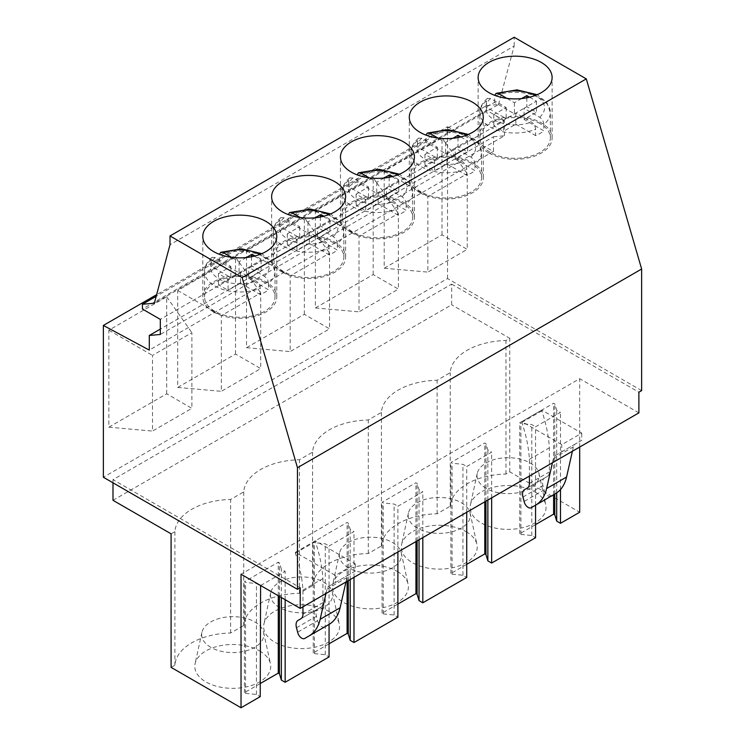 <?xml version="1.0" encoding="UTF-8"?>
<svg xmlns="http://www.w3.org/2000/svg" width="745" height="745" viewBox="0 0 745 745"><rect width="100%" height="100%" fill="white"/><g stroke="black" fill="none" stroke-linecap="round" stroke-linejoin="round"><path stroke-width="0.56" stroke-dasharray="3.73 2.79" d="M112.998 500.305L451.656 304.779L451.656 284.115L112.998 479.64L300.226 587.731M171.089 533.839L174.898 531.651A57.924 33.441 180 0 1 191.819 509.245A57.924 33.441 180 0 1 230.615 499.476L243.727 491.905A57.924 33.441 180 0 1 260.657 469.508A57.924 33.441 180 0 1 299.453 459.74L312.565 452.168A57.924 33.441 180 0 1 329.486 429.763A57.924 33.441 180 0 1 368.281 419.994L381.393 412.423A57.924 33.441 180 0 1 398.324 390.026A57.924 33.441 180 0 1 437.119 380.257L450.231 372.686A57.924 33.441 180 0 1 467.152 350.28A57.924 33.441 180 0 1 505.957 340.512L509.757 338.314L451.656 304.779M112.998 482.816L112.998 479.64M641.641 390.613L447.531 278.546L103.359 477.247M451.656 284.115L638.884 392.205M447.531 278.546L447.531 126.734L156.618 294.694M442.018 234.833L442.018 137.862L384.206 171.248L384.206 268.219L442.018 234.833L467.217 249.379L467.217 173.706L427.844 196.438L427.844 272.111L467.217 249.379M373.189 274.57L373.189 177.608L315.368 210.984L315.368 307.955L373.189 274.57L398.379 289.116L398.379 213.452L359.006 236.184L359.006 311.857L398.379 289.116M304.351 314.315L304.351 217.344L246.53 250.73L246.53 347.692L304.351 314.315L329.551 328.862L329.551 253.188L290.178 275.92L290.178 351.593L329.551 328.862M235.522 354.052L235.522 257.081L177.701 290.466L177.701 387.437L235.522 354.052L260.713 368.598L260.713 292.925L221.34 315.666L221.34 391.33L260.713 368.598M166.684 393.798L166.684 296.827L108.863 330.212L108.863 427.174L166.684 393.798L191.884 408.344L191.884 332.67L152.501 355.402L152.501 431.076L191.884 408.344M447.531 126.734L493.469 151.403L149.298 350.113M493.469 151.403L493.469 136.754L160.315 329.104M493.469 136.754L504.477 135.767L160.315 334.477M504.477 135.767L504.477 120.671L160.315 319.372M504.477 120.671L486.578 110.335L142.416 309.045M486.578 110.335L486.578 105.567L156.18 296.324M486.578 105.567L498.507 104.505L154.336 303.206M498.507 104.505L514.18 45.994L170.009 244.695M514.18 45.994L514.18 37.25M638.884 412.87L579.694 378.693L241.026 574.218M541.811 410.076L521.854 421.605L561.786 444.663L581.752 433.134L541.811 410.076L541.811 410.877A109.962 63.493 60 0 1 549.372 447.829L549.372 471.911A9.955 5.746 60 0 1 547.314 476.465L544.511 478.085A9.741 5.625 60 0 0 542.909 485.507L544.083 489.931L524.126 501.45M315.349 540.823L295.383 552.352L335.325 575.41L355.291 563.881L315.349 540.823L315.349 541.624A109.962 63.493 60 0 1 322.911 578.576L322.911 602.658A9.955 5.746 60 0 1 320.853 607.212L318.041 608.833A9.741 5.625 60 0 0 316.439 616.255L317.621 620.678L297.665 632.198M260.601 585.523L285.149 571.35L281.368 569.161L279.45 562.894L278.267 562.214L244.397 581.761L245.58 582.441L256.448 583.549L260.228 585.738M285.149 599.697L285.149 571.35M329.067 624.394L329.067 545.992L353.987 531.613L350.197 529.425L348.278 523.148L347.105 522.468L313.235 542.025L314.418 542.705L325.276 543.813L329.067 545.992M353.987 577.356L353.987 531.613M397.895 552.008L397.895 506.255L422.815 491.868L419.035 489.679L417.116 483.412L415.933 482.732L382.064 502.279L383.247 502.959L394.114 504.067L397.895 506.255M422.815 537.62L422.815 491.868M466.733 512.262L466.733 466.51L491.653 452.131L487.863 449.943L485.954 443.666L484.771 442.986L450.902 462.543L452.085 463.222L462.943 464.331L466.733 466.51M491.653 497.874L491.653 452.131M535.571 505.166L535.571 426.773L560.482 412.385L556.701 410.197L554.783 403.93L553.6 403.25L519.74 422.797L520.913 423.486L531.781 424.585L535.571 426.773M560.482 489.558L560.482 412.385M579.694 447.047L579.694 378.693M171.089 667.371L174.898 665.183A57.924 33.441 180 0 1 191.819 642.777A57.924 33.441 180 0 1 230.615 633.008L243.727 625.437A57.924 33.441 180 0 1 260.657 603.04A57.924 33.441 180 0 1 299.453 593.262L312.565 585.7A57.924 33.441 180 0 1 329.486 563.294A57.924 33.441 180 0 1 368.281 553.526L381.393 545.955A57.924 33.441 180 0 1 398.324 523.558A57.924 33.441 180 0 1 437.119 513.78L450.231 506.218A57.924 33.441 180 0 1 467.152 483.812A57.924 33.441 180 0 1 505.957 474.044L509.757 471.846L579.694 512.225M535.571 524.582L519.74 533.727L520.913 534.407L531.781 535.515L535.571 537.704M466.733 564.328L450.902 573.464L452.085 574.153L462.943 575.252L466.733 577.44M397.895 604.065L382.064 613.21L383.247 613.889L394.114 614.997L397.895 617.177M329.067 643.81L313.235 652.946L314.418 653.626L325.276 654.734L329.067 656.922M260.228 683.547L244.397 692.692L245.58 693.371L256.448 694.48L260.228 696.659M534.947 491.961A37.967 21.922 180 0 1 545.768 504.728A37.967 21.922 180 0 1 524.797 527.143A37.967 21.922 180 0 1 481.261 522.953A37.967 21.922 180 0 1 470.43 504.728A37.967 21.922 180 0 1 495.798 486.718A37.967 21.922 180 0 1 534.947 491.961M466.109 531.697A37.967 21.922 180 0 1 476.94 544.465A37.967 21.922 180 0 1 455.959 566.88A37.967 21.922 180 0 1 412.423 562.698A37.967 21.922 180 0 1 401.602 544.465A37.967 21.922 180 0 1 426.96 526.464A37.967 21.922 180 0 1 466.109 531.697M397.281 571.443A37.967 21.922 180 0 1 408.102 584.201A37.967 21.922 180 0 1 387.13 606.626A37.967 21.922 180 0 1 343.594 602.435A37.967 21.922 180 0 1 332.764 584.201A37.967 21.922 180 0 1 358.122 566.2A37.967 21.922 180 0 1 397.281 571.443M328.443 611.179A37.967 21.922 180 0 1 339.273 623.947A37.967 21.922 180 0 1 318.292 646.362A37.967 21.922 180 0 1 274.756 642.181A37.967 21.922 180 0 1 263.935 623.947A37.967 21.922 180 0 1 289.293 605.946A37.967 21.922 180 0 1 328.443 611.179M259.614 650.925A37.967 21.922 180 0 1 270.435 663.683A37.967 21.922 180 0 1 249.463 686.108A37.967 21.922 180 0 1 205.918 681.917A37.967 21.922 180 0 1 195.097 663.683A37.967 21.922 180 0 1 220.455 645.682A37.967 21.922 180 0 1 259.614 650.925M552.436 462.785L553.433 458.371A9.853 5.69 60 0 1 555.295 455.567L561.786 451.815L561.786 444.663M561.786 451.815L581.752 440.295L581.752 433.134M572.393 451.256L573.389 446.851A9.853 5.69 60 0 1 575.252 444.048L581.752 440.295M555.295 455.567L575.252 444.048M531.12 507.736L555.425 493.702M551.086 496.207A5.904 3.408 60 0 1 547.016 495.099A5.904 3.408 60 0 1 544.083 489.931M547.314 476.465L527.348 487.994L547.314 476.465M521.854 421.605L521.854 422.396A109.962 63.493 60 0 1 529.416 459.348L529.416 476.074M529.416 459.348L549.372 447.829M521.854 422.396L541.811 410.877M325.965 593.532L326.971 589.118A9.853 5.69 60 0 1 328.824 586.315L335.325 582.562L335.325 575.41M335.325 582.562L355.291 571.043L355.291 563.881M345.931 582.003L346.928 577.589A9.853 5.69 60 0 1 348.79 574.795L355.291 571.043M348.79 574.795L328.824 586.315M304.658 638.484L328.964 624.45M324.624 626.955A5.904 3.408 60 0 1 320.555 625.847A5.904 3.408 60 0 1 317.621 620.678M320.853 607.212L300.887 618.741L320.853 607.212M295.383 552.352L295.383 553.144A109.962 63.493 60 0 1 302.954 590.096L302.954 606.821M302.954 590.096L322.911 578.576M295.383 553.144L315.349 541.624M509.757 471.846L509.757 338.314M505.957 474.044L505.957 340.512M450.231 506.218L450.231 372.686M437.119 513.78L437.119 380.257M381.393 412.423L381.393 545.955M368.281 553.526L368.281 419.994M312.565 452.168L312.565 585.7M299.453 593.262L299.453 459.74M243.727 491.905L243.727 625.437M230.615 633.008L230.615 499.476M174.898 531.651L174.898 665.183M486.113 488.357A31.094 17.955 180 0 1 477.247 473.429A31.094 17.955 180 0 1 498.023 458.678A31.094 17.955 180 0 1 530.095 462.971A31.094 17.955 180 0 1 538.961 473.429A31.094 17.955 180 0 1 521.779 491.793A31.094 17.955 180 0 1 486.113 488.357M531.781 535.515L531.781 424.585M520.913 534.407L520.913 423.486M519.74 533.727L519.74 422.797M553.6 494.755L553.6 403.25M554.783 494.075L554.783 403.93M556.701 492.901L556.701 410.197M442.018 137.862L467.217 173.706M384.206 268.219L427.844 272.111M384.206 171.248L427.844 196.438M488.962 153.042A36.989 21.354 0 0 0 529.276 157.67A36.989 21.354 0 0 0 552.11 137.946A36.989 21.354 0 0 0 541.28 122.841A36.989 21.354 0 0 0 500.966 118.213A36.989 21.354 0 0 0 478.132 137.946A36.989 21.354 0 0 0 488.962 153.042M417.274 528.103A31.094 17.955 180 0 1 408.409 513.165A31.094 17.955 180 0 1 429.185 498.424A31.094 17.955 180 0 1 461.257 502.707A31.094 17.955 180 0 1 470.123 513.165A31.094 17.955 180 0 1 452.941 531.53A31.094 17.955 180 0 1 417.274 528.103M462.943 575.252L462.943 464.331M452.085 574.153L452.085 463.222M450.902 573.464L450.902 462.543M484.771 501.851L484.771 442.986M485.954 501.171L485.954 443.666M487.863 500.063L487.863 449.943M373.189 177.608L398.379 213.452M315.368 307.955L359.006 311.857M315.368 210.984L359.006 236.184M420.133 192.787A36.989 21.354 0 0 0 460.447 197.416A36.989 21.354 0 0 0 483.282 177.683A36.989 21.354 0 0 0 472.451 162.578A36.989 21.354 0 0 0 432.137 157.949A36.989 21.354 0 0 0 409.303 177.683A36.989 21.354 0 0 0 420.133 192.787M348.446 567.839A31.094 17.955 180 0 1 339.58 552.911A31.094 17.955 180 0 1 360.356 538.16A31.094 17.955 180 0 1 392.429 542.453A31.094 17.955 180 0 1 401.294 552.911A31.094 17.955 180 0 1 384.103 571.275A31.094 17.955 180 0 1 348.446 567.839M394.114 614.997L394.114 504.067M383.247 613.889L383.247 502.959M382.064 613.21L382.064 502.279M415.933 541.596L415.933 482.732M417.116 540.907L417.116 483.412M419.035 539.799L419.035 489.679M304.351 217.344L329.551 253.188M246.53 347.692L290.178 351.593M246.53 250.73L290.178 275.92M351.295 232.524A36.989 21.354 0 0 0 391.609 237.152A36.989 21.354 0 0 0 414.444 217.419A36.989 21.354 0 0 0 403.613 202.323A36.989 21.354 0 0 0 363.299 197.695A36.989 21.354 0 0 0 340.465 217.419A36.989 21.354 0 0 0 351.295 232.524M279.608 607.585A31.094 17.955 180 0 1 270.742 592.648A31.094 17.955 180 0 1 291.519 577.896A31.094 17.955 180 0 1 323.591 582.19A31.094 17.955 180 0 1 332.456 592.648A31.094 17.955 180 0 1 315.275 611.012A31.094 17.955 180 0 1 279.608 607.585M325.276 654.734L325.276 543.813M314.418 653.626L314.418 542.705M313.235 652.946L313.235 542.025M347.105 581.333L347.105 522.468M348.278 580.653L348.278 523.148M350.197 579.545L350.197 529.425M235.522 257.081L260.713 292.925M177.701 387.437L221.34 391.33M177.701 290.466L221.34 315.666M282.467 272.27A36.989 21.354 0 0 0 322.781 276.898A36.989 21.354 0 0 0 345.615 257.165A36.989 21.354 0 0 0 334.775 242.06A36.989 21.354 0 0 0 294.471 237.431A36.989 21.354 0 0 0 271.627 257.165A36.989 21.354 0 0 0 282.467 272.27M210.779 647.321A31.094 17.955 180 0 1 201.914 632.384A31.094 17.955 180 0 1 222.681 617.642A31.094 17.955 180 0 1 254.762 621.926A31.094 17.955 180 0 1 263.628 632.384A31.094 17.955 180 0 1 246.437 650.757A31.094 17.955 180 0 1 210.779 647.321M256.448 694.48L256.448 583.549M245.58 693.371L245.58 582.441M244.397 692.692L244.397 581.761M278.267 595.721L278.267 562.214M279.45 596.4L279.45 562.894M281.368 597.509L281.368 569.161M166.684 296.827L191.884 332.67M108.863 427.174L152.501 431.076M108.863 330.212L152.501 355.402M213.629 312.006A36.989 21.354 0 0 0 253.943 316.634A36.989 21.354 0 0 0 276.777 296.901A36.989 21.354 0 0 0 265.946 281.806A36.989 21.354 0 0 0 225.633 277.177A36.989 21.354 0 0 0 202.798 296.901A36.989 21.354 0 0 0 213.629 312.006M540.041 123.558A35.239 20.348 0 0 0 501.636 119.144A35.239 20.348 0 0 0 479.882 137.946A35.239 20.348 0 0 0 490.21 152.325A35.239 20.348 0 0 0 528.605 156.739A35.239 20.348 0 0 0 550.359 137.946A35.239 20.348 0 0 0 540.041 123.558M521.668 98.554L514.432 102.736L506.851 98.349M529.611 97.185L536.465 101.143L524.07 108.295L524.07 119.424L543.822 130.831L543.822 124.471A35.239 20.348 0 0 0 550.359 112.663A35.239 20.348 0 0 0 540.041 98.284A35.239 20.348 0 0 0 494.68 96.096L494.736 95.36M543.822 124.471C543.561 121.398 542.164 119.004 539.631 117.272L524.07 108.295M514.432 102.736L514.432 113.855L494.68 102.456A35.239 20.348 0 0 0 486.42 107.224L486.42 100.864L487.36 98.396L490.62 98.517L506.172 107.504L493.786 114.656L503.424 120.215L515.81 113.063L531.371 122.04C533.904 123.772 535.301 126.175 535.571 129.239L535.571 135.599A35.239 20.348 0 0 0 543.822 130.831M494.68 102.456L494.68 96.096M503.424 120.215L503.424 131.344L493.786 125.784L506.172 118.632L486.42 107.224M515.81 113.063L515.81 124.192L503.424 131.344M515.81 124.192L535.571 135.599M514.432 113.855L526.827 106.703L536.465 112.272L524.07 119.424M493.786 114.656L493.786 125.784M536.465 101.143L536.465 112.272M526.827 97.791L526.827 106.703M506.172 107.504L506.172 118.632M471.203 163.295A35.239 20.348 0 0 0 432.808 158.89A35.239 20.348 0 0 0 411.054 177.683A35.239 20.348 0 0 0 421.372 192.07A35.239 20.348 0 0 0 459.777 196.475A35.239 20.348 0 0 0 481.531 177.683A35.239 20.348 0 0 0 471.203 163.295M452.839 138.3L445.603 142.472L438.013 138.095M460.773 136.931L467.627 140.88L455.242 148.032L455.242 159.16L474.993 170.568L474.993 164.207A35.239 20.348 0 0 0 481.531 152.408A35.239 20.348 0 0 0 471.203 138.021A35.239 20.348 0 0 0 425.842 135.832L425.907 135.096M474.993 164.207C474.733 161.143 473.326 158.741 470.793 157.018L455.242 148.032M445.603 142.472L445.603 153.6L425.842 142.193A35.239 20.348 0 0 0 417.591 146.961L417.591 140.6L418.522 138.142L421.782 138.263L437.343 147.24L424.948 154.392L434.586 159.961L446.981 152.809L462.533 161.786C465.066 163.518 466.472 165.911 466.733 168.975L466.733 175.336A35.239 20.348 0 0 0 474.993 170.568M425.842 142.193L425.842 135.832M434.586 159.961L434.586 171.089L424.948 165.52L437.343 158.368L417.591 146.961M446.981 152.809L446.981 163.928L434.586 171.089M446.981 163.928L466.733 175.336M445.603 153.6L457.989 146.448L467.627 152.008L455.242 159.16M424.948 154.392L424.948 165.52M467.627 140.88L467.627 152.008M457.989 137.536L457.989 146.448M437.343 147.24L437.343 158.368M402.375 203.04A35.239 20.348 0 0 0 363.97 198.626A35.239 20.348 0 0 0 342.216 217.419A35.239 20.348 0 0 0 352.534 231.807A35.239 20.348 0 0 0 390.939 236.221A35.239 20.348 0 0 0 412.693 217.419A35.239 20.348 0 0 0 402.375 203.04M384.001 178.036L376.765 182.208L369.185 177.832M391.945 176.667L398.798 180.625L386.404 187.777L386.404 198.906L406.155 210.314L406.155 203.953A35.239 20.348 0 0 0 412.693 192.145A35.239 20.348 0 0 0 402.375 177.757A35.239 20.348 0 0 0 357.013 175.578L357.069 174.833M406.155 203.953C405.895 200.88 404.498 198.487 401.955 196.755L386.404 187.777M376.765 182.208L376.765 193.337L357.013 181.938A35.239 20.348 0 0 0 348.753 186.706L348.753 180.346L349.694 177.878L352.953 177.999L368.505 186.986L356.119 194.138L365.758 199.697L378.143 192.545L393.695 201.523C396.238 203.255 397.634 205.648 397.895 208.721L397.895 215.082A35.239 20.348 0 0 0 406.155 210.314M357.013 181.938L357.013 175.578M365.758 199.697L365.758 210.826L356.119 205.266L368.505 198.105L348.753 186.706M378.143 192.545L378.143 203.674L365.758 210.826M378.143 203.674L397.895 215.082M376.765 193.337L389.16 186.185L398.798 191.754L386.404 198.906M356.119 194.138L356.119 205.266M398.798 180.625L398.798 191.754M389.16 177.273L389.16 186.185M368.505 186.986L368.505 198.105M333.537 242.777A35.239 20.348 0 0 0 295.141 238.372A35.239 20.348 0 0 0 273.387 257.165A35.239 20.348 0 0 0 283.705 271.553A35.239 20.348 0 0 0 322.11 275.957A35.239 20.348 0 0 0 343.864 257.165A35.239 20.348 0 0 0 333.537 242.777M315.172 217.773L307.936 221.954L300.347 217.568M323.106 216.404L329.961 220.362L317.575 227.514L317.575 238.642L337.327 250.05L337.327 243.69A35.239 20.348 0 0 0 343.864 231.891A35.239 20.348 0 0 0 333.537 217.503A35.239 20.348 0 0 0 288.175 215.314L288.231 214.579M337.327 243.69C337.066 240.626 335.66 238.223 333.127 236.5L317.575 227.514M307.936 221.954L307.936 233.083L288.175 221.675A35.239 20.348 0 0 0 279.915 226.443L279.915 220.082L280.856 217.624L284.115 217.745L299.676 226.722L287.281 233.874L296.92 239.443L309.315 232.282L324.867 241.268C327.4 242.991 328.806 245.394 329.067 248.458L329.067 254.818A35.239 20.348 0 0 0 337.327 250.05M288.175 221.675L288.175 215.314M296.92 239.443L296.92 250.562L287.281 245.003L299.676 237.851L279.915 226.443M309.315 232.282L309.315 243.41L296.92 250.562M309.315 243.41L329.067 254.818M307.936 233.083L320.322 225.931L329.961 231.49L317.575 238.642M287.281 233.874L287.281 245.003M329.961 220.362L329.961 231.49M320.322 217.018L320.322 225.931M299.676 226.722L299.676 237.851M264.708 282.523A35.239 20.348 0 0 0 226.303 278.108A35.239 20.348 0 0 0 204.549 296.901A35.239 20.348 0 0 0 214.867 311.289A35.239 20.348 0 0 0 253.272 315.703A35.239 20.348 0 0 0 275.026 296.901A35.239 20.348 0 0 0 264.708 282.523M246.334 257.519L239.098 261.691L231.509 257.314M254.278 256.15L261.132 260.107L248.737 267.259L248.737 278.388L268.489 289.786L268.489 283.435A35.239 20.348 0 0 0 275.026 271.627A35.239 20.348 0 0 0 264.708 257.239A35.239 20.348 0 0 0 219.347 255.06L219.403 254.315M268.489 283.435C268.228 280.362 266.831 277.969 264.289 276.237L248.737 267.259M239.098 261.691L239.098 272.819L219.347 261.421A35.239 20.348 0 0 0 211.086 266.188L211.086 259.828L212.027 257.36L215.286 257.481L230.838 266.459L218.453 273.62L228.091 279.179L240.477 272.027L256.029 281.005C258.571 282.737 259.968 285.13 260.228 288.203L260.228 294.564A35.239 20.348 0 0 0 268.489 289.786M219.347 261.421L219.347 255.06M228.091 279.179L228.091 290.308L218.453 284.748L230.838 277.587L211.086 266.188M240.477 272.027L240.477 283.156L228.091 290.308M240.477 283.156L260.228 294.564M239.098 272.819L251.493 265.667L261.132 271.236L248.737 278.388M218.453 273.62L218.453 284.748M261.132 260.107L261.132 271.236M251.493 256.755L251.493 265.667M230.838 266.459L230.838 277.587M553.433 458.371L573.389 446.851M522.943 497.027L542.909 485.507M527.423 487.956L544.511 478.085L527.423 487.956M529.416 483.43L549.372 471.911M326.971 589.118L346.928 577.589M296.482 627.774L316.439 616.255M300.952 618.704L318.041 608.833L300.952 618.704M302.954 614.178L322.911 602.658M539.631 117.272A29.4 16.977 0 0 0 535.916 95.9A29.4 16.977 0 0 0 535.171 95.481M490.62 98.517A29.4 16.977 0 0 0 494.335 119.898A29.4 16.977 0 0 0 531.371 122.04M486.42 100.864A35.239 20.348 0 0 0 479.882 112.663A35.239 20.348 0 0 0 490.21 127.05A35.239 20.348 0 0 0 535.571 129.239M470.793 157.018A29.4 16.977 0 0 0 467.078 135.637A29.4 16.977 0 0 0 466.342 135.227M421.782 138.263A29.4 16.977 0 0 0 425.497 159.644A29.4 16.977 0 0 0 462.533 161.786M417.591 140.6A35.239 20.348 0 0 0 411.054 152.408A35.239 20.348 0 0 0 421.372 166.796A35.239 20.348 0 0 0 466.733 168.975M401.955 196.755A29.4 16.977 0 0 0 398.24 175.373A29.4 16.977 0 0 0 397.504 174.963M352.953 177.999A29.4 16.977 0 0 0 356.669 199.381A29.4 16.977 0 0 0 393.695 201.523M348.753 180.346A35.239 20.348 0 0 0 342.216 192.145A35.239 20.348 0 0 0 352.534 206.533A35.239 20.348 0 0 0 397.895 208.721M333.127 236.5A29.4 16.977 0 0 0 329.411 215.119A29.4 16.977 0 0 0 328.666 214.709M284.115 217.745A29.4 16.977 0 0 0 287.831 239.117A29.4 16.977 0 0 0 324.867 241.268M279.915 220.082A35.239 20.348 0 0 0 273.387 231.891A35.239 20.348 0 0 0 283.705 246.278A35.239 20.348 0 0 0 329.067 248.458M264.289 276.237A29.4 16.977 0 0 0 260.573 254.855A29.4 16.977 0 0 0 259.837 254.445M215.286 257.481A29.4 16.977 0 0 0 219.002 278.863A29.4 16.977 0 0 0 256.029 281.005M211.086 259.828A35.239 20.348 0 0 0 204.549 271.627A35.239 20.348 0 0 0 214.867 286.015A35.239 20.348 0 0 0 260.228 288.203M477.247 473.429L470.43 504.728M538.961 473.429L545.768 504.728M552.11 137.946L552.11 77.536M478.132 137.946L478.132 77.536M408.409 513.165L401.602 544.465M470.123 513.165L476.94 544.465M483.282 177.683L483.282 117.272M409.303 177.683L409.303 117.272M339.58 552.911L332.764 584.201M401.294 552.911L408.102 584.201M414.444 217.419L414.444 157.018M340.465 217.419L340.465 157.018M270.742 592.648L263.935 623.947M332.456 592.648L339.273 623.947M345.615 257.165L345.615 196.755M271.627 257.165L271.627 196.755M201.914 632.384L195.097 663.683M263.628 632.384L270.435 663.683M276.777 296.901L276.777 236.5M202.798 296.901L202.798 236.5M550.359 137.946L550.359 112.663L546.951 102.661L537.145 94.699M487.36 98.396C482.052 103.304 479.557 108.062 479.882 112.663L479.882 137.946M481.531 177.683L481.531 152.408L478.122 142.407L468.316 134.435M418.522 138.142C413.214 143.04 410.728 147.799 411.054 152.408L411.054 177.683M412.693 217.419L412.693 192.145L409.284 182.143L399.478 174.172M349.694 177.878C344.386 182.786 341.89 187.544 342.216 192.145L342.216 217.419M343.864 257.165L343.864 231.891L340.456 221.889L330.64 213.917M280.856 217.624C275.548 222.522 273.061 227.281 273.387 231.891L273.387 257.165M275.026 296.901L275.026 271.627L271.618 261.625L261.812 253.654M212.027 257.36C206.719 262.268 204.223 267.027 204.549 271.627L204.549 296.901"/><path stroke-width="1.12" d="M112.998 482.816L112.998 500.305L171.089 533.839L171.089 667.371L241.026 707.75L241.026 574.218L300.226 608.395L300.226 587.731L297.469 589.323L103.359 477.247L103.359 325.444L149.298 350.113L149.298 335.455L160.315 334.477L160.315 319.372L142.416 309.045L142.416 304.267L154.336 303.206L170.009 244.695L170.009 235.951L242.125 277.587L297.469 467.711L297.469 589.323M170.009 235.951L514.18 37.25L586.296 78.886L641.641 269.01L641.641 390.613L638.884 392.205L638.884 412.87L300.226 608.395M156.618 294.694L103.359 325.444M160.315 329.104L149.298 335.455M156.18 296.324L142.416 304.267M586.296 78.886L242.125 277.587M488.962 92.641A36.989 21.354 180 0 1 478.132 77.536A36.989 21.354 180 0 1 488.962 62.431A36.989 21.354 180 0 1 541.28 62.431A36.989 21.354 180 0 1 552.11 77.536A36.989 21.354 180 0 1 541.28 92.641A36.989 21.354 180 0 1 488.962 92.641M420.133 132.377A36.989 21.354 180 0 1 409.303 117.272A36.989 21.354 180 0 1 420.133 102.177A36.989 21.354 180 0 1 472.451 102.177A36.989 21.354 180 0 1 483.282 117.272A36.989 21.354 180 0 1 472.451 132.377A36.989 21.354 180 0 1 420.133 132.377M351.295 172.114A36.989 21.354 180 0 1 340.465 157.018A36.989 21.354 180 0 1 351.295 141.913A36.989 21.354 180 0 1 403.613 141.913A36.989 21.354 180 0 1 414.444 157.018A36.989 21.354 180 0 1 403.613 172.114A36.989 21.354 180 0 1 351.295 172.114M282.467 211.859A36.989 21.354 180 0 1 271.627 196.755A36.989 21.354 180 0 1 282.467 181.659A36.989 21.354 180 0 1 334.775 181.659A36.989 21.354 180 0 1 345.615 196.755A36.989 21.354 180 0 1 334.775 211.859A36.989 21.354 180 0 1 282.467 211.859M213.629 251.596A36.989 21.354 180 0 1 202.798 236.5A36.989 21.354 180 0 1 213.629 221.395A36.989 21.354 180 0 1 265.946 221.395A36.989 21.354 180 0 1 276.777 236.5A36.989 21.354 180 0 1 265.946 251.596A36.989 21.354 180 0 1 213.629 251.596M641.641 269.01L297.469 467.711M241.026 707.75L260.228 696.659L260.601 585.523M329.067 624.394L329.067 656.922L285.149 682.28L285.149 599.697M397.895 552.008L397.895 617.177L353.987 642.535L353.987 577.356M466.733 512.262L466.733 577.44L422.815 602.798L422.815 537.62M535.571 505.166L535.571 537.704L491.653 563.052L491.653 497.874M579.694 447.047L579.694 512.225L560.482 523.316L560.482 489.558M560.482 523.316L556.701 521.128L554.783 514.851L553.6 514.171L535.571 524.582M491.653 563.052L487.863 560.864L485.954 554.597L484.771 553.917L466.733 564.328M422.815 602.798L419.035 600.61L417.116 594.333L415.933 593.653L397.895 604.065M353.987 642.535L350.197 640.346L348.278 634.079L347.105 633.399L329.067 643.81M285.149 682.28L281.368 680.092L279.45 673.815L278.267 673.135L260.228 683.547M529.416 476.074L529.416 483.43A9.955 5.746 60 0 1 527.348 487.994L524.545 489.614A9.741 5.625 60 0 0 522.943 497.027L524.126 501.45A5.904 3.408 60 0 0 527.06 506.619A5.904 3.408 60 0 0 531.12 507.736L535.469 505.231A59.097 34.121 60 0 0 535.478 505.222A59.097 34.121 60 0 0 546.607 488.543L552.436 462.785M546.607 488.543L566.572 477.024L572.393 451.256M566.572 477.024A59.097 34.121 60 0 1 555.435 493.702A59.097 34.121 60 0 1 555.425 493.702L535.478 505.222L555.435 493.702M302.954 606.821L302.954 614.178A9.955 5.746 60 0 1 300.887 618.741L298.084 620.361A9.741 5.625 60 0 0 296.482 627.774L297.665 632.198A5.904 3.408 60 0 0 300.598 637.366A5.904 3.408 60 0 0 304.658 638.484L309.007 635.969A59.097 34.121 60 0 0 320.145 619.291L325.965 593.532M320.145 619.291L340.111 607.771L345.931 582.003M340.111 607.771A59.097 34.121 60 0 1 328.973 624.44A59.097 34.121 60 0 1 328.964 624.45L309.017 635.969M553.6 514.171L553.6 494.755M554.783 514.851L554.783 494.075M556.701 521.128L556.701 492.901M484.771 553.917L484.771 501.851M485.954 554.597L485.954 501.171M487.863 560.864L487.863 500.063M415.933 593.653L415.933 541.596M417.116 594.333L417.116 540.907M419.035 600.61L419.035 539.799M347.105 633.399L347.105 581.333M348.278 634.079L348.278 580.653M350.197 640.346L350.197 579.545M278.267 673.135L278.267 595.721M279.45 673.815L279.45 596.4M281.368 680.092L281.368 597.509M506.851 98.349L498.88 93.749L496.133 93.321L494.736 95.36M521.668 98.554L526.827 95.574L529.611 97.185M526.827 95.574L526.827 97.791M438.013 138.095L430.042 133.495L427.304 133.066L425.907 135.096M452.839 138.3L457.989 135.32L460.773 136.931M457.989 135.32L457.989 137.536M369.185 177.832L361.213 173.231L358.466 172.803L357.069 174.833M384.001 178.036L389.16 175.056L391.945 176.667M389.16 175.056L389.16 177.273M300.347 217.568L292.375 212.977L289.637 212.549L288.231 214.579M315.172 217.773L320.322 214.802L323.106 216.404M320.322 214.802L320.322 217.018M231.509 257.314L223.547 252.713L220.799 252.285L219.403 254.315M246.334 257.519L251.493 254.539L254.278 256.15M251.493 254.539L251.493 256.755M524.545 489.614L527.423 487.956L524.545 489.614M298.084 620.361L300.952 618.704L298.084 620.361M535.171 95.481A29.4 16.977 0 0 0 498.88 93.749M466.342 135.227A29.4 16.977 0 0 0 430.042 133.495M397.504 174.963A29.4 16.977 0 0 0 361.213 173.231M328.666 214.709A29.4 16.977 0 0 0 292.375 212.977M259.837 254.445A29.4 16.977 0 0 0 223.547 252.713M309.007 635.969L328.973 624.44M537.145 94.699L517.011 89.884L496.133 93.321M468.316 134.435L448.173 129.621L427.304 133.066M399.478 174.172L379.345 169.366L358.466 172.803M330.64 213.917L310.507 209.103L289.637 212.549M261.812 253.654L241.669 248.849L220.799 252.285"/></g></svg>
